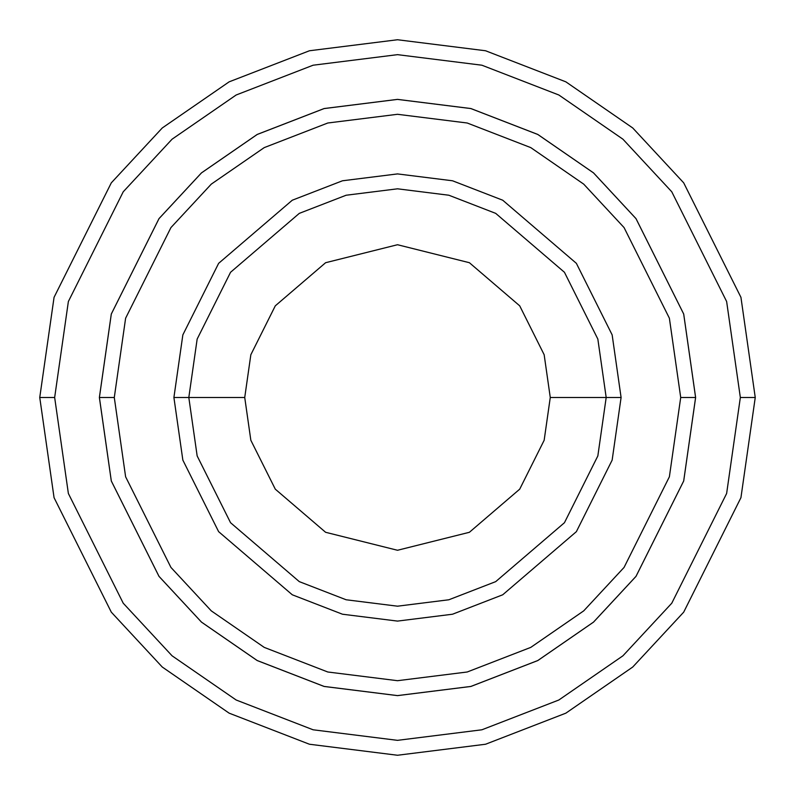 <?xml version="1.0" encoding="UTF-8"?>
<svg xmlns="http://www.w3.org/2000/svg" width="795" height="795" viewBox="0 0 795 795"><rect width="100%" height="100%" fill="white"/><g stroke="black" fill="none" stroke-linecap="round" stroke-linejoin="round"><path stroke-width="1.19" d="M606.188 397.5L621.094 397.5L612.15 334.894L576.375 263.344L502.718 200.211L452.534 180.783L397.5 173.906L342.466 180.783L292.282 200.211L218.625 263.344L182.85 334.894L173.906 397.5L188.812 397.5L197.16 455.933L230.55 522.712L299.298 581.632L346.133 599.768L397.5 606.188L448.867 599.768L495.702 581.632L564.45 522.712L597.84 455.933L606.188 397.5L597.84 455.933L564.45 522.712L495.702 581.632L448.867 599.768L397.5 606.188L346.133 599.768L299.298 581.632L230.55 522.712L197.16 455.933L188.812 397.5L244.731 397.5L188.812 397.5L197.16 339.067L230.55 272.288L299.298 213.368L346.133 195.232L397.5 188.812L448.867 195.232L495.702 213.368L564.45 272.288L597.84 339.067L606.188 397.5L550.269 397.5L544.158 440.271L519.711 489.163L469.388 532.292L397.5 550.269L325.612 532.292L275.289 489.163L250.842 440.271L244.731 397.5L250.842 440.271L275.289 489.163L325.612 532.292L397.5 550.269L469.388 532.292L519.711 489.163L544.158 440.271L550.269 397.5L544.158 354.729L519.711 305.837L469.388 262.708L397.5 244.731L325.612 262.708L275.289 305.837L250.842 354.729L244.731 397.5L250.842 354.729L275.289 305.837L325.612 262.708L397.5 244.731L469.388 262.708L519.711 305.837L544.158 354.729L550.269 397.5L606.188 397.5L597.84 339.067L564.45 272.288L495.702 213.368L448.867 195.232L397.5 188.812L346.133 195.232L299.298 213.368L230.55 272.288L197.16 339.067L188.812 397.5L173.906 397.5L182.85 334.894L218.625 263.344L292.282 200.211L342.466 180.783L397.5 173.906L452.534 180.783L502.718 200.211L576.375 263.344L612.15 334.894L621.094 397.5L612.15 460.106L576.375 531.656L502.718 594.789L452.534 614.217L397.5 621.094L342.466 614.217L292.282 594.789L218.625 531.656L182.85 460.106L173.906 397.5L182.85 460.106L218.625 531.656L292.282 594.789L342.466 614.217L397.5 621.094L452.534 614.217L502.718 594.789L576.375 531.656L612.15 460.106L621.094 397.5L606.188 397.5M740.344 397.5L726.63 493.496L671.775 603.206L622.932 655.805L558.835 700.007L481.889 729.79L397.5 740.344L313.111 729.79L236.165 700.007L172.068 655.805L123.225 603.206L68.37 493.496L54.656 397.5L39.75 397.5L54.06 497.67L111.3 612.15L162.269 667.035L229.149 713.165L309.434 744.239L397.5 755.25L485.566 744.239L565.851 713.165L632.731 667.035L683.7 612.15L740.94 497.67L755.25 397.5L740.344 397.5L726.63 301.504L671.775 191.794L622.932 139.195L558.835 94.993L481.889 65.21L397.5 54.656L313.111 65.21L236.165 94.993L172.068 139.195L123.225 191.794L68.37 301.504L54.656 397.5L68.37 493.496L123.225 603.206L172.068 655.805L236.165 700.007L313.111 729.79L397.5 740.344L481.889 729.79L558.835 700.007L622.932 655.805L671.775 603.206L726.63 493.496L740.344 397.5L755.25 397.5L740.94 497.67L683.7 612.15L632.731 667.035L565.851 713.165L485.566 744.239L397.5 755.25L309.434 744.239L229.149 713.165L162.269 667.035L111.3 612.15L54.06 497.67L39.75 397.5L54.06 297.33L111.3 182.85L162.269 127.965L229.149 81.835L309.434 50.761L397.5 39.75L485.566 50.761L565.851 81.835L632.731 127.965L683.7 182.85L740.94 297.33L755.25 397.5L740.94 297.33L683.7 182.85L632.731 127.965L565.851 81.835L485.566 50.761L397.5 39.75L309.434 50.761L229.149 81.835L162.269 127.965L111.3 182.85L54.06 297.33L39.75 397.5L54.656 397.5L68.37 301.504L123.225 191.794L172.068 139.195L236.165 94.993L313.111 65.21L397.5 54.656L481.889 65.21L558.835 94.993L622.932 139.195L671.775 191.794L726.63 301.504L740.344 397.5M680.709 397.5L669.38 476.801L624.065 567.421L583.719 610.868L530.772 647.388L467.212 671.994L397.5 680.699L327.788 671.994L264.228 647.388L211.281 610.868L170.935 567.421L125.62 476.801L114.291 397.5L99.395 397.5L111.31 480.975L159.01 576.365L201.483 622.107L257.212 660.536L324.122 686.433L397.5 695.605L470.878 686.433L537.788 660.536L593.517 622.107L635.99 576.365L683.69 480.975L695.605 397.5L680.709 397.5L669.38 318.199L624.065 227.579L583.719 184.132L530.772 147.612L467.212 123.006L397.5 114.301L327.788 123.006L264.228 147.612L211.281 184.132L170.935 227.579L125.62 318.199L114.291 397.5L125.62 476.801L170.935 567.421L211.281 610.868L264.228 647.388L327.788 671.994L397.5 680.699L467.212 671.994L530.772 647.388L583.719 610.868L624.065 567.421L669.38 476.801L680.709 397.5L695.605 397.5L683.69 480.975L635.99 576.365L593.517 622.107L537.788 660.536L470.878 686.433L397.5 695.605L324.122 686.433L257.212 660.536L201.483 622.107L159.01 576.365L111.31 480.975L99.395 397.5L111.3 314.025L159 218.625L201.473 172.883L257.202 134.444L324.112 108.547L397.5 99.375L470.888 108.547L537.798 134.444L593.527 172.883L636 218.625L683.7 314.025L695.625 397.5L683.7 480.975L636 576.375L593.527 622.117L537.798 660.556L470.888 686.453L397.5 695.625L324.112 686.453L257.202 660.556L201.473 622.117L159 576.375L111.3 480.975L99.375 397.5L111.3 480.975L159 576.375L201.473 622.117L257.202 660.556L324.112 686.453L397.5 695.625L470.888 686.453L537.798 660.556L593.527 622.117L636 576.375L683.7 480.975L695.625 397.5L683.7 314.025L636 218.625L593.527 172.883L537.798 134.444L470.888 108.547L397.5 99.375L324.112 108.547L257.202 134.444L201.473 172.883L159 218.625L111.3 314.025L99.375 397.5L111.31 314.025L159.01 218.635L201.483 172.893L257.212 134.464L324.122 108.567L397.5 99.395L470.878 108.567L537.788 134.464L593.517 172.893L635.99 218.635L683.69 314.025L695.605 397.5L683.69 314.025L635.99 218.635L593.517 172.893L537.788 134.464L470.878 108.567L397.5 99.395L324.122 108.567L257.212 134.464L201.483 172.893L159.01 218.635L111.31 314.025L99.395 397.5L114.291 397.5L125.62 318.199L170.935 227.579L211.281 184.132L264.228 147.612L327.788 123.006L397.5 114.301L467.212 123.006L530.772 147.612L583.719 184.132L624.065 227.579L669.38 318.199L680.709 397.5"/></g></svg>
